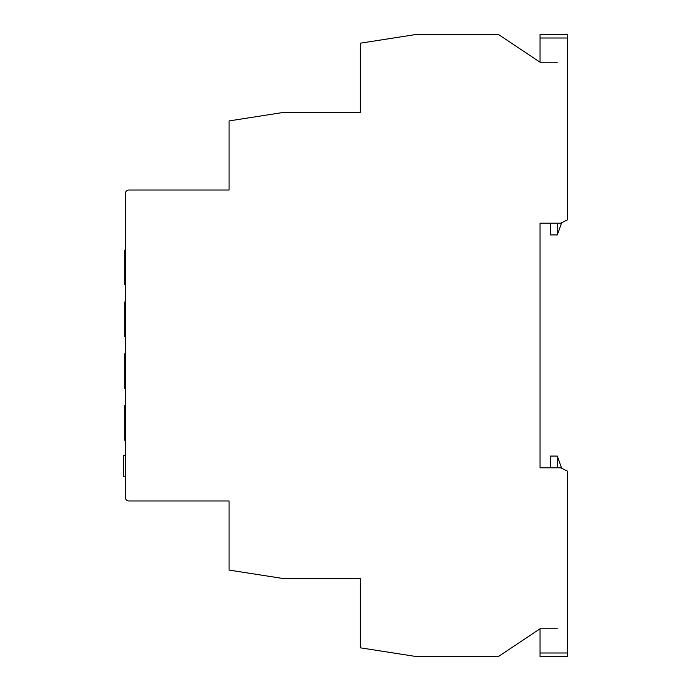 <?xml version="1.0" encoding="UTF-8"?>
<svg xmlns="http://www.w3.org/2000/svg" width="691" height="691" viewBox="0 0 691 691"><rect width="100%" height="100%" fill="white"/><g stroke="black" fill="none" stroke-linecap="round" stroke-linejoin="round"><path stroke-width="1.04" d="M125.416 250.142L124.726 250.142L124.726 284.692L125.416 284.692M125.416 301.967L124.726 301.967L124.726 336.517L125.416 336.517M123.344 455.438L125.416 455.438L123.344 455.438L123.344 476.833L125.416 476.833L123.344 476.833M125.416 405.617L124.726 405.617L124.726 440.167L125.416 440.167M125.416 353.792L124.726 353.792L124.726 388.342L125.416 388.342M557.292 223.193L557.292 234.94L561.645 222.744M561.645 468.256L557.292 456.06L557.292 467.807M540.017 38.005L567.657 38.005L567.657 34.55L540.017 34.55L540.017 62.19L557.292 62.19M557.292 628.81L540.017 628.81L540.017 652.995L567.657 652.995L567.657 656.45L540.017 656.45L540.017 652.995M557.292 456.06L550.425 456.06L550.425 467.807L540.017 467.807L560.747 467.807L567.657 471.262L567.657 628.81M567.657 62.19L567.657 219.738L560.747 223.193L540.017 223.193L550.425 223.193L550.425 234.94L557.292 234.94M567.657 629.155L567.657 652.995M567.657 38.005L567.657 61.844M125.416 467.643L125.416 469.647M125.416 462.607L125.416 463.67M125.416 464.499L125.416 465.475M540.017 628.81L498.557 656.45L415.637 656.45L360.356 647.812L360.356 578.712L284.346 578.712L229.066 570.075L229.066 500.975L128.871 500.975A3.455 3.455 0 0 1 125.416 497.52L125.416 193.48A3.455 3.455 0 0 1 128.871 190.025L229.066 190.025L229.066 120.925L284.346 112.288L360.356 112.288L360.356 43.188L415.637 34.55L498.557 34.55L540.017 62.19M229.066 558.63L229.066 560.064M229.066 562.198L229.066 565.212M540.017 467.807L540.017 223.193"/></g></svg>
